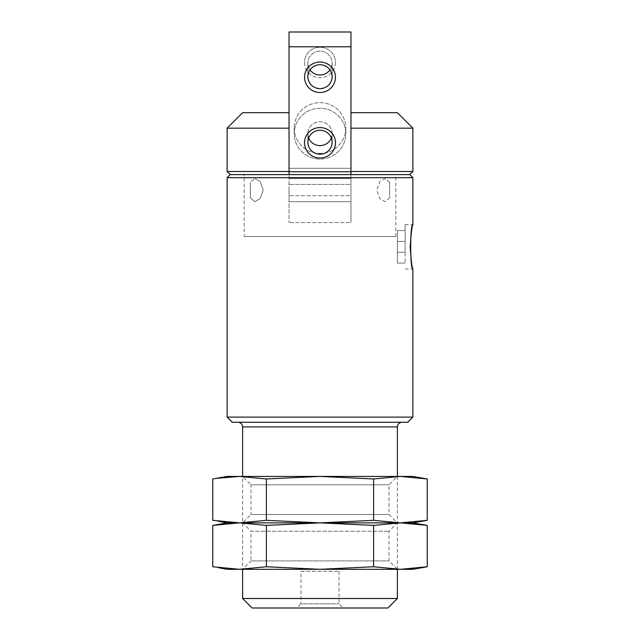 <?xml version="1.0" encoding="UTF-8"?>
<svg xmlns="http://www.w3.org/2000/svg" width="640" height="640" viewBox="0 0 640 640"><rect width="100%" height="100%" fill="white"/><g stroke="black" fill="none" stroke-linecap="round" stroke-linejoin="round"><path stroke-width="0.48" stroke-dasharray="3.2 2.4" d="M409.776 174.6L244.152 174.6L289.04 174.6L289.04 171.504L289.04 174.6L230.224 174.6M244.152 236.512L395.848 236.512L244.152 236.512L244.152 174.6M389.656 182.376L385.184 178.52L379.848 181.528L376.76 190.072L379.84 198.616L385.192 201.648L389.656 197.784L389.656 182.376L389.656 197.784L385.184 201.64L379.848 198.632L376.76 190.088L379.84 181.536L385.192 178.512L389.656 182.376L389.656 197.784L389.656 182.376M250.344 197.784L250.344 182.376L254.816 178.52L250.344 182.376L250.344 197.784L254.816 201.64L260.152 198.632L263.24 190.088L260.16 181.536L254.808 178.512L260.152 181.528L263.24 190.072L260.16 198.616L254.808 201.648L250.344 197.784L250.344 182.376L250.344 197.784M289.04 171.504L289.04 128.168L289.04 171.504L227.128 171.504M289.04 128.168L289.04 112.688L289.04 128.168L227.128 128.168M412.872 171.504L350.96 171.504L350.96 112.688L350.96 128.168L412.872 128.168M350.96 171.504L350.96 128.168M289.04 112.688L242.608 112.688M397.392 112.688L350.96 112.688M387.896 608L252.104 608M296.784 608L343.216 608L296.784 608L300.968 603.816L339.032 603.816L300.968 603.816L300.968 571.344L339.032 571.344L300.968 571.344M397.392 598.504L242.608 598.504M227.128 569.304L320 569.304L242.608 569.304L242.608 476.432L320 476.432L239.568 476.432L216.36 478.368M237.96 422.256L402.04 422.256L237.96 422.256M407.72 422.256L232.28 422.256M412.872 417.104L227.128 417.104M412.872 177.696L227.128 177.696M405.136 246.824L405.136 224.64L405.136 246.824M405.136 252.24L405.136 241.408L405.136 263.072L405.136 252.24L397.392 252.24L397.392 241.408L405.136 241.408L405.136 230.568L405.136 241.408L397.392 241.408L397.392 230.568L405.136 230.568L397.392 230.568L397.392 241.408L405.136 241.408L397.392 241.408L397.392 252.24L405.136 252.24L397.392 252.24L397.392 263.072L405.136 263.072L397.392 263.072L397.392 252.24L405.136 252.24M350.96 171.776L350.96 32L350.96 222.584L350.96 168.288L289.04 168.288L289.04 171.776L289.04 32L289.04 222.584L289.04 168.288L289.04 171.776L289.04 168.288L350.96 168.288L350.96 171.776L289.04 171.776M304.52 142.816A15.48 15.24 0 0 0 327.736 156.016A15.48 15.24 0 0 0 327.736 129.616A15.48 15.24 0 0 0 304.52 142.816M304.52 77.272A15.48 15.24 0 0 0 327.736 90.472A15.48 15.24 0 0 0 327.736 64.072A15.48 15.24 0 0 0 304.52 77.272M350.96 46.784L289.04 46.784M350.96 174.6L350.96 195.72L289.04 195.72L350.96 195.72L350.96 222.584L289.04 222.584L350.96 222.584L350.96 184.432L289.04 184.432L350.96 184.432L350.96 32L289.04 32L289.04 174.6M304.52 62.488A15.48 15.24 0 0 0 327.736 75.688A15.48 15.24 0 0 0 327.736 49.288A15.48 15.24 0 0 0 304.52 62.488M294.208 128.032A25.792 25.4 0 0 0 320 153.44A25.792 25.4 0 0 0 345.792 128.032A25.792 25.4 0 0 0 320 102.632A25.792 25.4 0 0 0 294.208 128.032A25.792 25.4 0 0 1 320 102.632A25.792 25.4 0 0 1 345.792 128.032A25.792 25.4 0 0 1 320 153.44A25.792 25.4 0 0 1 294.208 128.032L294.208 133.68A25.792 25.4 0 0 0 320 159.08A25.792 25.4 0 0 0 345.792 133.68A25.792 25.4 0 0 0 320 108.272A25.792 25.4 0 0 0 294.208 133.68A25.792 25.4 0 0 1 320 108.272A25.792 25.4 0 0 1 345.792 133.68A25.792 25.4 0 0 1 320 159.08A25.792 25.4 0 0 1 294.208 133.68L294.208 128.032M350.96 188.064L350.96 201.688L350.96 188.064M289.04 188.064L289.04 201.688L289.04 188.064M308.68 137.96A12.128 11.944 0 0 1 307.872 133.68L307.872 142.232A12.128 11.944 0 0 0 320 154.176A12.128 11.944 0 0 0 332.128 142.232A12.128 11.944 0 0 0 320 130.288A12.128 11.944 0 0 0 307.872 142.232L307.872 133.68A12.128 11.944 0 0 0 320 145.624A12.128 11.944 0 0 0 332.128 133.68A12.128 11.944 0 0 0 320 121.736A12.128 11.944 0 0 0 307.872 133.68A12.128 11.944 0 0 1 320 121.736A12.128 11.944 0 0 1 331.32 137.96M310.04 69.88A12.128 11.944 0 0 1 307.872 63.072L307.872 76.688A12.128 11.944 0 0 0 320 88.632A12.128 11.944 0 0 0 332.128 76.688A12.128 11.944 0 0 0 320 64.744A12.128 11.944 0 0 0 307.872 76.688L307.872 63.072A12.128 11.944 0 0 0 320 75.008A12.128 11.944 0 0 0 332.128 63.072A12.128 11.944 0 0 0 320 51.128A12.128 11.944 0 0 0 307.872 63.072A12.128 11.944 0 0 1 320 51.128A12.128 11.944 0 0 1 329.96 69.88M335.48 62.488A15.48 15.24 0 0 1 312.264 75.688A15.48 15.24 0 0 1 312.264 49.288A15.48 15.24 0 0 1 335.48 62.488M345.792 133.68L345.792 128.032L345.792 133.68M332.128 76.688L332.128 63.072L332.128 76.688M332.128 142.232L332.128 133.68L332.128 142.232M239.568 522.864L266.384 520.336L320 522.864L227.128 522.864L320 522.864L373.616 520.336L400.432 522.864L242.608 522.864L400.432 522.864L373.616 525.4L320 522.864L266.384 525.4L218.12 521.2M412.872 522.864L400.432 522.864L412.872 522.864M412.872 476.432L320 476.432L266.384 478.968L239.568 476.432L227.128 476.432M421.88 478.096L400.432 476.432L373.616 478.968L320 476.432L397.392 476.432L242.608 476.432L250.992 484.816L389.008 484.816L250.992 484.816L250.992 514.488L389.008 514.488L250.992 514.488L242.608 522.864L397.392 522.864L242.608 522.864L250.992 531.248L389.008 531.248L250.992 531.248L250.992 560.92L389.008 560.92L250.992 560.92L242.608 569.304L400.432 569.304L418.304 568.128M266.384 478.968L266.384 520.336M373.616 478.968L373.616 520.336M218.12 567.64L239.568 569.304L266.384 566.768L320 569.304L373.616 566.768L400.432 569.304L412.872 569.304M421.88 524.536L400.432 522.864M373.616 566.768L373.616 525.4M266.384 566.768L266.384 525.4M397.392 426.904L242.608 426.904M395.848 236.512L395.848 174.6M397.392 569.304L397.392 476.432L389.008 484.816L389.008 514.488L397.392 522.864L389.008 531.248L389.008 560.92L397.392 569.304M339.032 571.344L339.032 603.816L343.216 608M405.136 269L412.872 269M405.136 224.64L412.872 224.64M350.96 178.472L289.04 178.472L350.96 178.472M350.96 201.688L289.04 201.688L350.96 201.688"/><path stroke-width="0.96" d="M227.128 417.104L412.872 417.104L407.72 422.256L232.28 422.256L227.128 417.104L227.128 177.696L412.872 177.696L409.776 174.6L230.224 174.6L227.128 171.504L289.04 171.504M227.128 171.504L227.128 128.168L289.04 128.168M350.96 171.504L412.872 171.504L412.872 128.168L350.96 128.168M227.128 128.168L242.608 112.688L289.04 112.688M350.96 112.688L397.392 112.688L412.872 128.168M397.392 598.504L242.608 598.504L252.104 608L387.896 608L397.392 598.504L397.392 569.304M242.608 598.504L242.608 569.304M242.608 476.432L242.608 426.904L397.392 426.904C397.64 424.104 399.192 422.56 402.04 422.256M237.96 422.256C240.784 422.536 242.328 424.08 242.608 426.904M410.184 246.824C411.088 233.36 411.984 225.96 412.872 224.64C409.968 223.336 409.968 270.312 412.872 269C411.984 267.68 411.088 260.288 410.184 246.824M289.04 174.6L289.04 171.776L350.96 171.776L350.96 32L289.04 32L289.04 46.784L350.96 46.784M335.48 142.816A15.48 15.24 0 0 1 312.264 156.016A15.48 15.24 0 0 1 312.264 129.616A15.48 15.24 0 0 1 335.48 142.816M335.48 77.272A15.48 15.24 0 0 1 312.264 90.472A15.48 15.24 0 0 1 312.264 64.072A15.48 15.24 0 0 1 335.48 77.272M289.04 171.776L289.04 46.784M350.96 174.6L350.96 171.776M331.32 137.96A12.128 11.944 0 0 1 308.68 137.96M332.128 76.688A12.128 11.944 0 0 1 320 88.632A12.128 11.944 0 0 1 307.872 76.688A12.128 11.944 0 0 1 320 64.744A12.128 11.944 0 0 1 332.128 76.688M329.96 69.88A12.128 11.944 0 0 1 310.04 69.88M332.128 142.232A12.128 11.944 0 0 1 320 154.176A12.128 11.944 0 0 1 307.872 142.232A12.128 11.944 0 0 1 320 130.288A12.128 11.944 0 0 1 332.128 142.232M400.432 522.864L239.568 522.864L212.76 525.4L239.568 522.864L227.128 522.864L239.568 522.864L266.384 525.4L320 522.864L266.384 520.336L239.568 522.864L320 522.864L373.616 525.4L400.432 522.864L373.616 520.336L320 522.864L400.432 522.864L427.24 525.4L412.872 522.864L427.24 520.336L400.432 522.864L412.872 522.864L400.432 522.864L427.24 520.336L427.24 478.968L421.88 478.096M216.36 478.368L239.568 476.432L320 476.432L373.616 478.968L400.432 476.432L412.872 476.432L427.24 478.968L400.432 476.432L320 476.432L266.384 478.968L266.384 520.336M239.568 522.864L212.76 520.336L212.76 478.968L227.128 476.432L239.568 476.432L266.384 478.968M418.304 568.128L427.24 566.768L400.432 569.304L373.616 566.768L320 569.304L266.384 566.768L239.568 569.304L212.76 566.768L212.76 525.4L227.128 522.864L218.12 521.2M373.616 478.968L373.616 520.336M421.88 524.536L427.24 525.4L427.24 566.768L412.872 569.304L227.128 569.304L218.12 567.64M266.384 566.768L266.384 525.4M373.616 566.768L373.616 525.4M397.392 476.432L397.392 426.904M412.872 417.104L412.872 269M412.872 224.64L412.872 177.696M230.224 174.6L227.128 177.696M409.776 174.6L412.872 171.504"/></g></svg>
